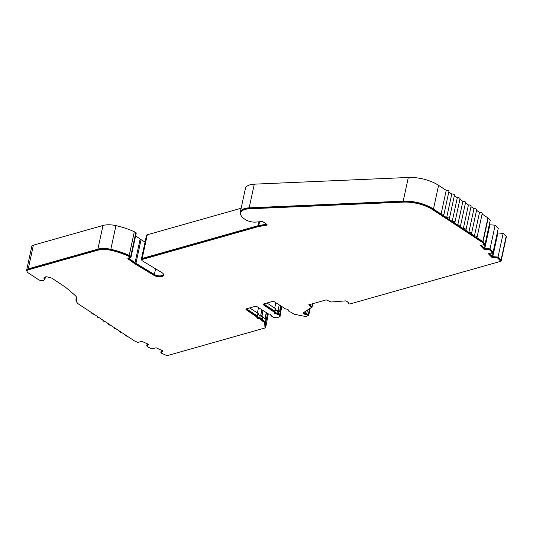 <?xml version="1.0" encoding="UTF-8"?>
<svg xmlns="http://www.w3.org/2000/svg" width="533" height="533" viewBox="0 0 533 533"><rect width="100%" height="100%" fill="white"/><g stroke="black" fill="none" stroke-linecap="round" stroke-linejoin="round"><path stroke-width="0.8" d="M261.91 309.866L260.717 315.369M279.225 304.969L278.033 310.479M44.212 279.805A4.077 1.852 -167.8 0 0 44.979 278.999A4.077 1.852 -167.8 0 0 44.825 278.233A4.077 1.852 12.2 0 1 44.665 277.466A4.077 1.852 12.2 0 1 44.785 277.18M265.081 327.642L265.707 327.469L268.279 313.897M279.459 316.602L280.065 316.429L280.125 314.976A1.632 0.74 -167.8 0 0 279.678 314.363L278.133 313.344A1.086 0.493 -167.8 0 0 276.993 313.031A1.632 0.74 12.2 0 1 275.281 312.551A1.632 0.74 12.2 0 1 274.841 311.885A1.632 0.74 12.2 0 1 274.961 311.685A1.086 0.493 -167.8 0 0 275.035 311.558A1.086 0.493 -167.8 0 0 274.742 311.105L264.221 304.176A1.086 0.493 12.2 0 1 263.942 303.87M275.461 309.573A1.632 0.74 -167.8 0 0 275.847 309.946A1.632 0.74 -167.8 0 0 277.56 310.426A1.086 0.493 12.2 0 1 278.699 310.739L280.245 311.758A1.632 0.74 12.2 0 1 280.691 312.371L280.065 316.429M265.707 327.469L265.334 321.779L262.229 319.733A1.632 0.74 -167.8 0 0 262.296 319.593A1.632 0.74 -167.8 0 0 261.856 318.921L260.824 318.241A1.086 0.493 -167.8 0 0 259.684 317.928A1.632 0.74 12.2 0 1 257.972 317.448A1.632 0.74 12.2 0 1 257.532 316.775A1.632 0.74 12.2 0 1 257.646 316.582A1.086 0.493 -167.8 0 0 257.719 316.455A1.086 0.493 -167.8 0 0 257.426 316.002L246.912 309.073A1.086 0.493 12.2 0 1 246.632 308.767M262.789 317.128A1.632 0.74 -167.8 0 0 262.856 316.988A1.632 0.74 -167.8 0 0 262.416 316.316L261.383 315.636A1.086 0.493 -167.8 0 0 260.244 315.323A1.632 0.74 12.2 0 1 258.532 314.843A1.632 0.74 12.2 0 1 258.152 314.47M162.345 350.627L161.312 353.106L166.316 355.378A1.086 0.493 -167.8 0 0 167.609 355.531L265.008 327.982L264.808 321.799L264.654 322.505L261.436 320.386A1.086 0.493 -167.8 0 0 261.61 320.186A1.086 0.493 -167.8 0 0 261.317 319.74L259.711 318.901A2.172 0.986 12.2 0 1 257.432 318.268A2.172 0.986 12.2 0 1 256.846 317.375A2.172 0.986 12.2 0 1 256.999 317.115L246.373 309.886A1.632 0.74 12.2 0 1 245.933 309.22A1.632 0.74 12.2 0 1 246.413 308.834L255.007 306.402A1.632 0.74 12.2 0 1 257.272 306.808L268.359 313.897A2.172 0.986 12.2 0 1 271.224 315.429A2.172 0.986 12.2 0 1 271.07 315.689L272.729 316.995A1.086 0.493 -167.8 0 0 273.476 317.275L276.367 317.795L279.385 316.942L279.439 315.589A1.086 0.493 -167.8 0 0 279.139 315.183L277.027 314.004A2.172 0.986 12.2 0 1 274.748 313.371A2.172 0.986 12.2 0 1 274.162 312.478A2.172 0.986 12.2 0 1 274.315 312.218L263.682 304.996A1.632 0.74 12.2 0 1 263.242 304.323A1.632 0.74 12.2 0 1 263.728 303.937L272.316 301.505A1.632 0.74 12.2 0 1 274.582 301.911L285.675 309A2.172 0.986 12.2 0 1 288.54 310.532A2.172 0.986 12.2 0 1 288.386 310.792L289.526 311.758A1.086 0.493 -167.8 0 0 290.845 312.065L294.063 314.19L305.549 316.515L307.761 315.889A1.086 0.493 -167.8 0 0 308.081 315.629A1.086 0.493 -167.8 0 0 307.814 315.196A1.086 0.493 -167.8 0 0 306.695 314.896A1.632 0.74 12.2 0 1 304.983 314.423L302.891 313.044L311.299 307.608L308.72 304.836L326.223 299.886L331.08 302.011L345.977 300.852L348.076 302.231A1.632 0.74 12.2 0 1 348.515 302.904A1.632 0.74 12.2 0 1 348.402 303.104A1.086 0.493 -167.8 0 0 348.322 303.23A1.086 0.493 -167.8 0 0 348.595 303.663A1.086 0.493 -167.8 0 0 350.081 303.917L500.227 261.456A1.086 0.493 -167.8 0 0 500.547 261.197A1.086 0.493 -167.8 0 0 500.42 260.884L497.595 257.992L492.132 257.632L488.395 253.808L492.325 252.602L489.6 249.817L484.137 249.457L480.393 245.633L484.324 244.427L482.438 242.502A1.086 0.493 -167.8 0 0 482.278 242.368L432.923 209.835A26.637 12.092 -167.8 0 0 403.268 202.114L249.244 208.816A15.004 6.816 -167.8 0 0 240.663 213A15.004 6.816 -167.8 0 0 243.401 218.21A8.994 4.084 -167.8 0 0 244.187 218.79L245.3 219.516A8.994 4.084 -167.8 0 0 255.927 222.081L261.503 221.581A1.632 0.74 12.2 0 1 263.429 222.048L266.627 224.16A1.632 0.74 12.2 0 1 267.066 224.826A1.632 0.74 12.2 0 1 266.4 225.259L258.925 226.485A4.89 2.219 -167.8 0 0 258.378 226.605L142.398 259.411A2.172 0.986 12.2 0 0 141.751 259.924A2.718 1.233 12.2 0 1 141.372 259.098A2.718 1.233 12.2 0 1 142.178 258.452L147.295 234.78A2.718 1.233 -167.8 0 0 146.488 235.426L141.372 259.098M261.59 319.673A1.086 0.493 -167.8 0 0 261.763 319.48A1.086 0.493 -167.8 0 0 261.47 319.027L259.864 318.194A2.172 0.986 12.2 0 1 257.586 317.561A2.172 0.986 12.2 0 1 257.046 317.002M279.385 316.942L279.592 314.883A1.086 0.493 -167.8 0 0 279.292 314.47L277.18 313.297A2.172 0.986 12.2 0 1 274.901 312.664A2.172 0.986 12.2 0 1 274.362 312.105M266.94 224.426A1.632 0.74 12.2 0 1 266.553 224.546L259.078 225.772A4.89 2.219 -167.8 0 0 258.532 225.892L142.551 258.698A2.172 0.986 -167.8 0 0 141.905 259.218L141.751 259.924A2.172 0.986 12.2 0 0 142.338 260.817A2.172 0.986 12.2 0 0 142.431 260.877L161.805 272.576A5.983 2.712 -167.8 0 1 163.671 275.195A5.983 2.712 -167.8 0 1 159.92 276.874A5.983 2.712 -167.8 0 1 153.85 275.288L135.429 264.168A11.413 5.183 12.2 0 1 134.949 263.868A11.413 5.183 12.2 0 1 134.476 263.542L128.273 259.038A1.632 0.74 12.2 0 1 127.9 258.418A1.632 0.74 12.2 0 1 128.38 258.032L130.425 257.366L128.753 256.286A45.118 20.487 12.2 0 0 110.617 250.244A15.763 7.156 -167.8 0 0 98.092 250.104L28.476 269.791A4.89 2.219 -167.8 0 0 27.03 270.951A4.89 2.219 -167.8 0 0 28.349 272.969L38.343 279.552A3.531 1.606 -167.8 0 0 41.98 280.585A3.531 1.606 -167.8 0 0 44.299 279.592A3.531 1.606 -167.8 0 0 44.159 278.932A4.624 2.099 12.2 0 1 43.979 278.066A4.624 2.099 12.2 0 1 46.618 276.774L51.768 278.113L62.494 285.182A54.906 24.924 12.2 0 1 68.171 289.439L74.906 295.229A11.413 5.183 12.2 0 1 76.805 299.046A11.413 5.183 12.2 0 1 76.579 299.666A10.327 4.69 -167.8 0 0 76.372 300.226A10.327 4.69 -167.8 0 0 79.157 304.476L134.263 340.8A1.086 0.493 -167.8 0 0 134.476 340.92L137.814 342.433L141.938 341.36L148.56 344.371L147.148 346.677L151.972 348.868L156.102 347.796L162.732 350.801L161.312 353.106M163.698 274.828A5.983 2.712 12.2 0 1 154.004 274.575L135.582 263.462A11.413 5.183 12.2 0 1 135.102 263.155A11.413 5.183 12.2 0 1 134.629 262.829L128.426 258.332A1.632 0.74 12.2 0 1 128.18 258.105M125.248 334.857A1.632 0.74 -167.8 0 0 125.142 335.044A1.632 0.74 -167.8 0 0 125.581 335.717A1.632 0.74 -167.8 0 0 127.267 336.19M119.692 331.2A1.632 0.74 -167.8 0 0 119.585 331.386A1.632 0.74 -167.8 0 0 120.025 332.052A1.632 0.74 -167.8 0 0 121.717 332.532M114.142 327.535A1.632 0.74 -167.8 0 0 114.035 327.722A1.632 0.74 -167.8 0 0 114.475 328.395A1.632 0.74 -167.8 0 0 116.161 328.868M108.585 323.877A1.632 0.74 -167.8 0 0 108.479 324.064A1.632 0.74 -167.8 0 0 108.919 324.737A1.632 0.74 -167.8 0 0 110.611 325.21M103.036 320.22A1.632 0.74 -167.8 0 0 102.929 320.406A1.632 0.74 -167.8 0 0 103.369 321.073A1.632 0.74 -167.8 0 0 105.061 321.552M97.479 316.555A1.632 0.74 -167.8 0 0 97.379 316.742A1.632 0.74 -167.8 0 0 97.819 317.415A1.632 0.74 -167.8 0 0 99.504 317.888M91.929 312.898A1.632 0.74 -167.8 0 0 91.823 313.084A1.632 0.74 -167.8 0 0 92.262 313.757A1.632 0.74 -167.8 0 0 93.955 314.23M97.879 249.144L28.262 268.839A5.437 2.465 -167.8 0 0 26.65 270.131L31.767 246.459A5.437 2.465 12.2 0 1 33.379 245.167L102.996 225.472L97.879 249.144A16.31 7.402 -167.8 0 1 110.831 249.291A45.665 20.734 12.2 0 1 129.219 255.427L130.732 256.273A1.086 0.493 12.2 0 1 130.818 256.326A1.086 0.493 12.2 0 1 131.111 256.773A1.086 0.493 12.2 0 1 130.785 257.033L130.478 257.119M131.111 256.773L136.228 233.101A1.086 0.493 -167.8 0 0 135.935 232.654A1.086 0.493 -167.8 0 0 135.848 232.601L134.336 231.755A45.665 20.734 -167.8 0 0 115.947 225.619A16.31 7.402 12.2 0 0 102.996 225.472M163.285 273.842A5.437 2.465 -167.8 0 1 163.291 274.368A5.437 2.465 -167.8 0 1 159.88 275.894A5.437 2.465 -167.8 0 1 154.363 274.455L135.942 263.335A10.873 4.937 12.2 0 1 135.482 263.049A10.873 4.937 12.2 0 1 135.036 262.736L128.833 258.239A1.086 0.493 12.2 0 1 128.6 257.965M135.642 235.793L140.152 239.064A10.873 4.937 -167.8 0 0 140.605 239.377A10.873 4.937 -167.8 0 0 141.058 239.663L145.056 242.075M147.694 343.972L146.695 345.984L147.241 346.237M147.181 343.738L146.695 345.984M161.859 350.408L160.866 352.42L161.412 352.666M161.352 350.174L160.866 352.42M308.121 315.469L308.287 315.423A1.632 0.74 -167.8 0 0 308.767 315.036A1.632 0.74 -167.8 0 0 308.347 314.377A1.632 0.74 -167.8 0 0 306.662 313.917A1.086 0.493 12.2 0 1 305.522 313.604L303.77 312.445M309.626 308.48L308.347 314.377M348.049 302.218A1.632 0.74 -167.8 0 0 347.942 302.404A1.632 0.74 -167.8 0 0 348.362 303.057M500.58 261.037L500.747 260.99A1.632 0.74 -167.8 0 0 501.233 260.597A1.632 0.74 -167.8 0 0 501.04 260.131L498.035 257.053L492.492 256.62L489.527 253.588M492.492 256.62L497.609 232.948L503.152 233.381L506.157 236.459A1.632 0.74 12.2 0 1 506.35 236.925L501.233 260.597M503.152 233.381L498.035 257.053M497.895 232.921L492.778 256.593M492.392 252.296L493.132 252.042L490.04 248.878L484.497 248.438L481.532 245.407M484.497 248.438L489.614 224.766L495.157 225.206L498.248 228.371L493.132 252.042M495.157 225.206L490.04 248.878M489.9 224.739L484.777 248.411M484.39 244.121L485.13 243.861L483.065 241.749A1.632 0.74 -167.8 0 0 482.811 241.549L476.629 237.471A1.632 0.74 -167.8 0 0 477.108 237.085A1.632 0.74 -167.8 0 0 476.216 236.179A1.632 0.74 -167.8 0 0 474.41 236.006L471.079 233.814A1.632 0.74 -167.8 0 0 471.558 233.421A1.632 0.74 -167.8 0 0 470.666 232.521A1.632 0.74 -167.8 0 0 468.853 232.348L465.522 230.149A1.632 0.74 -167.8 0 0 466.009 229.763A1.632 0.74 -167.8 0 0 465.109 228.857A1.632 0.74 -167.8 0 0 463.304 228.684L459.972 226.492A1.632 0.74 -167.8 0 0 460.452 226.105A1.632 0.74 -167.8 0 0 459.559 225.199A1.632 0.74 -167.8 0 0 457.747 225.026L454.416 222.827A1.632 0.74 -167.8 0 0 454.902 222.441A1.632 0.74 -167.8 0 0 454.009 221.541A1.632 0.74 -167.8 0 0 452.197 221.368L448.866 219.17A1.632 0.74 -167.8 0 0 449.352 218.783A1.632 0.74 -167.8 0 0 448.453 217.877A1.632 0.74 -167.8 0 0 446.647 217.704L443.316 215.512A1.632 0.74 -167.8 0 0 443.796 215.119A1.632 0.74 -167.8 0 0 442.903 214.219A1.632 0.74 -167.8 0 0 441.091 214.046L433.462 209.016A27.183 12.339 -167.8 0 0 403.201 201.141L249.178 207.837A15.55 7.062 -167.8 0 0 240.29 212.174A15.55 7.062 -167.8 0 0 240.889 215.085M482.099 214.033L487.935 217.877A1.632 0.74 12.2 0 1 488.181 218.077L490.247 220.189L485.13 243.861M476.542 210.368L479.527 212.334A1.632 0.74 12.2 0 1 481.332 212.507A1.632 0.74 12.2 0 1 482.232 213.413L477.108 237.085M479.527 212.334L474.41 236.006M470.992 206.711L473.97 208.676A1.632 0.74 12.2 0 1 475.782 208.849A1.632 0.74 12.2 0 1 476.675 209.749L471.558 233.421M473.97 208.676L468.853 232.348M465.436 203.046L468.42 205.012A1.632 0.74 12.2 0 1 470.226 205.185A1.632 0.74 12.2 0 1 471.125 206.091L466.009 229.763M468.42 205.012L463.304 228.684M459.886 199.389L462.871 201.354A1.632 0.74 12.2 0 1 464.676 201.527A1.632 0.74 12.2 0 1 465.569 202.433L460.452 226.105M462.871 201.354L457.747 225.026M454.336 195.731L457.314 197.696A1.632 0.74 12.2 0 1 459.126 197.87A1.632 0.74 12.2 0 1 460.019 198.769L454.902 222.441M457.314 197.696L452.197 221.368M448.779 192.067L451.764 194.032A1.632 0.74 12.2 0 1 453.57 194.205A1.632 0.74 12.2 0 1 454.469 195.111L449.352 218.783M451.764 194.032L446.647 217.704M240.29 212.174L245.407 188.502A15.55 7.062 12.2 0 1 254.294 184.165L408.318 177.469A27.183 12.339 12.2 0 1 438.579 185.344L446.208 190.374A1.632 0.74 12.2 0 1 448.02 190.548A1.632 0.74 12.2 0 1 448.913 191.454L443.796 215.119M446.208 190.374L441.091 214.046M266.607 224.14A1.086 0.493 12.2 0 1 266.247 224.286L258.772 225.519A5.437 2.465 -167.8 0 0 258.159 225.652L142.178 258.452M129.219 255.427L134.336 231.755M26.65 270.131A5.437 2.465 -167.8 0 0 27.03 271.397M76.306 296.808A10.873 4.937 12.2 0 1 76.426 298.22A10.873 4.937 12.2 0 1 76.212 298.806A10.873 4.937 -167.8 0 0 75.992 299.399A10.873 4.937 -167.8 0 0 76.479 301.551M484.324 244.427L484.477 243.714L482.592 241.789A1.086 0.493 -167.8 0 0 482.432 241.656L433.076 209.123A26.637 12.092 -167.8 0 0 403.421 201.407L249.397 208.103A15.004 6.816 -167.8 0 0 240.823 212.287L240.663 213M492.325 252.602L492.479 251.896L489.754 249.104L484.957 248.684L484.29 248.744L484.137 249.457M484.29 248.744L481.152 245.54M484.957 248.684L484.803 249.397M489.754 249.104L489.6 249.817M500.547 261.197L500.7 260.484A1.086 0.493 -167.8 0 0 500.574 260.171L497.749 257.286L492.952 256.866L492.285 256.926L492.132 257.632M492.285 256.926L489.147 253.715M492.952 256.866L492.798 257.572M497.749 257.286L497.595 257.992M309.367 304.656L309.253 305.189M309.52 304.609L311.452 306.901L311.299 307.608M308.081 315.629L308.234 314.923A1.086 0.493 -167.8 0 0 307.967 314.49A1.086 0.493 -167.8 0 0 306.848 314.184A1.632 0.74 12.2 0 1 305.136 313.71L303.497 312.631M307.967 314.49L307.814 315.196M274.342 312.078L274.355 311.219L263.835 304.283A1.632 0.74 12.2 0 1 263.529 304.01M257.026 316.975L257.046 316.116L246.526 309.18A1.632 0.74 12.2 0 1 246.213 308.907M264.808 321.799L261.703 319.747M265.008 327.982L264.654 322.505M162.418 350.661L162.338 351.04M148.174 344.191L147.148 346.677M148.247 344.225L148.167 344.611M76.852 298.68A11.413 5.183 12.2 0 1 76.732 298.953A10.327 4.69 -167.8 0 0 76.525 299.513L76.372 300.226M44.299 279.592L44.452 278.886A3.531 1.606 -167.8 0 0 44.312 278.219A4.624 2.099 12.2 0 1 44.126 277.726M130.418 256.786L128.906 255.574A45.118 20.487 -167.8 0 0 110.771 249.531A15.763 7.156 -167.8 0 0 98.252 249.391L28.629 269.078A4.89 2.219 -167.8 0 0 27.183 270.244L27.03 270.951M128.906 255.574L128.753 256.286M312.831 303.677L312.098 307.061L309.926 304.496M270.824 314.67A1.632 0.74 12.2 0 1 270.731 314.796A1.086 0.493 -167.8 0 0 270.657 314.93A1.086 0.493 -167.8 0 0 270.951 315.376L271.097 315.469M288.14 309.773A1.632 0.74 12.2 0 1 288.047 309.9A1.086 0.493 -167.8 0 0 287.973 310.033A1.086 0.493 -167.8 0 0 288.266 310.479L288.406 310.572M311.372 307.268L312.098 307.061M267.579 313.604L266.007 320.859L265.9 319.174L265.334 321.779M265.9 319.174L262.822 317.148M258.205 313.977A1.086 0.493 -167.8 0 0 258.285 313.85A1.086 0.493 -167.8 0 0 257.992 313.404L249.664 307.914M266.98 303.017L275.308 308.507A1.086 0.493 12.2 0 1 275.601 308.953A1.086 0.493 12.2 0 1 275.521 309.08M492.952 254.488L491.426 252.922M484.957 246.306L483.424 244.74M147.295 234.78L241.136 208.243M265.207 318.721L266.473 312.871M280.631 312.145L281.817 306.675M489.487 225.352L489.141 225.319M497.482 233.534L497.142 233.501M489.194 225.379L484.724 246.066M497.196 233.561L492.719 254.248M275.827 302.731L274.675 308.087M281.131 306.222L279.972 311.578M266.247 312.724L264.981 318.574M258.518 307.628L257.359 312.984M45.078 277.053L44.825 278.233M277.56 310.426L276.993 313.031M260.244 315.323L259.684 317.928M259.864 318.194L259.711 318.901M277.18 313.297L277.027 314.004M142.551 258.698L142.398 259.411M135.582 263.462L135.429 264.168M130.732 256.273L135.848 232.601M141.058 239.663L135.942 263.335M154.363 274.455L155.583 268.819M307.528 309.9L306.662 313.917M506.157 236.459L501.04 260.131M488.181 218.077L483.065 241.749M487.935 217.877L482.811 241.549M438.579 185.344L433.462 209.016M408.318 177.469L403.201 201.141M254.294 184.165L249.178 207.837M266.32 223.953L266.247 224.286M259.584 221.755L258.772 225.519M258.991 221.808L258.159 225.652M140.152 239.064L135.036 262.736M128.906 257.879L128.833 258.239M110.831 249.291L115.947 225.619M33.379 245.167L28.262 268.839M76.472 297.594L76.212 298.806M128.426 258.332L128.273 259.038M134.629 262.829L134.476 263.542M154.004 274.575L153.85 275.288M258.532 225.892L258.378 226.605M259.078 225.772L258.925 226.485M266.553 224.546L266.4 225.259M249.397 208.103L249.244 208.816M403.421 201.407L403.268 202.114M433.076 209.123L432.923 209.835M482.432 241.656L482.278 242.368M482.592 241.789L482.438 242.502M500.574 260.171L500.42 260.884M348.489 302.677L348.402 303.104M305.136 313.71L304.983 314.423M306.848 314.184L306.695 314.896M288.506 310.233L288.386 310.792M263.835 304.283L263.682 304.996M274.355 311.219L274.202 311.925M277.753 313.451L277.593 314.164M279.292 314.47L279.139 315.183M279.592 314.883L279.439 315.589M271.197 315.13L271.07 315.689M246.526 309.18L246.373 309.886M257.046 316.116L256.893 316.822M260.437 318.348L260.284 319.06M261.47 319.027L261.317 319.74M76.732 298.953L76.579 299.666M44.312 278.219L44.159 278.932M28.629 269.078L28.476 269.791M98.252 249.391L98.092 250.104M110.771 249.531L110.617 250.244M130.385 256.406L130.232 257.119M306.115 310.859L305.522 313.604M262.416 316.316L261.856 318.921M261.383 315.636L260.824 318.241M257.992 313.404L257.426 316.002M246.999 308.667L246.912 309.073M280.691 312.371L280.125 314.976M280.245 311.758L279.678 314.363M278.699 310.739L278.133 313.344M275.308 308.507L274.742 311.105M264.308 303.77L264.221 304.176M280.771 305.989L279.612 311.345M280.938 306.102L279.778 311.452M262.942 310.546L261.783 315.902M45.425 276.947L44.979 278.999M310.279 308.041L308.767 315.036M76.446 297.321L75.992 299.399M348.455 302.611L348.322 303.23M288.493 310.193L288.346 310.859M274.502 311.439L274.348 312.151M271.177 315.09L271.037 315.756M257.192 316.336L257.039 317.048M261.763 319.48L261.61 320.186M130.578 256.659L130.425 257.366M262.856 316.988L262.296 319.593M258.285 313.85L257.719 316.455M270.731 314.597L270.657 314.93M275.601 308.953L275.035 311.558M288.04 309.7L287.973 310.033M263.115 310.659L261.956 316.016"/></g></svg>
